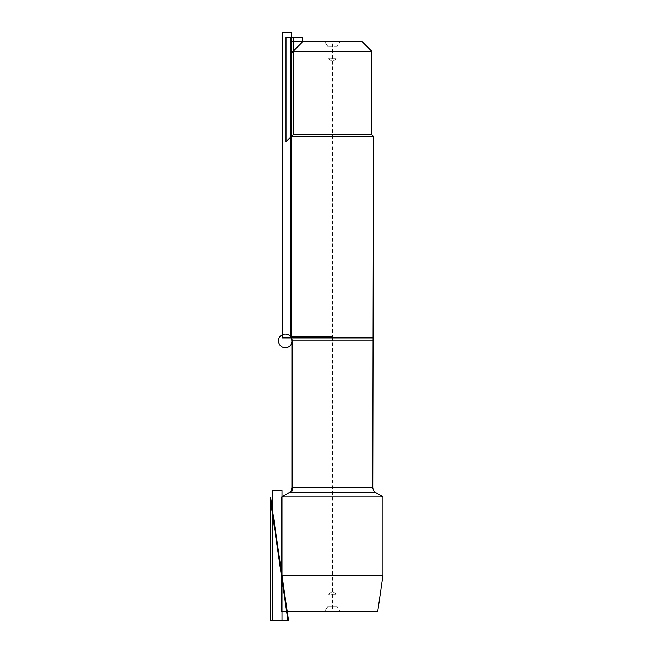 <?xml version="1.0" encoding="UTF-8"?>
<svg xmlns="http://www.w3.org/2000/svg" width="653" height="653" viewBox="0 0 653 653"><rect width="100%" height="100%" fill="white"/><g stroke="black" fill="none" stroke-linecap="round" stroke-linejoin="round"><path stroke-width="0.49" stroke-dasharray="3.27 2.45" d="M373.467 337.887L291.467 337.887M281.092 496.819L382.927 496.819M291.467 136.338L373.467 136.338M339.984 41.759L324.949 41.759L339.984 41.759L337.021 46.894L327.912 46.894L337.021 46.894L337.021 58.615L327.912 58.615L337.021 58.615L332.467 61.251L327.912 58.615L332.467 61.251M362.26 41.759L302.674 41.759L332.467 41.759L332.467 336.483L290.552 336.483L332.467 336.483L332.467 611.241L324.949 611.241L332.467 611.241M371.826 51.326L293.107 51.326M371.826 134.698L293.107 134.698M382.927 575.538L282.006 575.538M332.467 591.749L327.912 594.385L332.467 591.749L337.021 594.385L327.912 594.385L337.021 594.385L337.021 606.106L327.912 606.106L337.021 606.106L339.984 611.241M287.181 611.241L377.752 611.241M292.144 490.958L288.961 492.803L375.973 492.803M327.912 594.385L327.912 606.106L324.949 611.241L327.912 606.106L327.912 594.385M324.949 41.759L327.912 46.894L327.912 58.615L327.912 46.894L324.949 41.759L332.467 41.759M292.144 340.866L372.781 340.866M372.781 487.277L292.144 487.277"/><path stroke-width="0.98" d="M382.927 575.538L377.752 611.241L287.181 611.241L282.006 575.538L382.927 575.538L382.927 496.819L375.973 492.803C373.924 491.529 372.863 489.685 372.781 487.277L373.467 136.338L291.467 136.338L291.467 337.887L373.467 337.887M382.927 496.819L282.006 496.819L282.006 575.538M290.552 336.483L290.552 41.759L302.674 41.759L290.822 53.603L290.822 37.205L302.674 37.205L302.674 41.759L362.26 41.759L371.826 51.326L293.107 51.326L293.107 134.698L371.826 134.698L373.467 136.338M372.781 340.866L292.144 340.866L292.144 490.958M291.467 337.887L291.467 32.65L282.349 32.65L282.349 337.887L291.467 337.887L292.144 340.866L292.144 487.277C292.071 489.685 291.001 491.529 288.961 492.803L282.006 496.819L288.961 492.803L375.973 492.803M324.949 611.241L281.092 611.241L281.092 496.819M293.107 134.698L285.998 141.807L285.998 37.205L293.107 37.205L293.107 134.698L291.467 136.338M287.908 620.35L270.073 497.341M270.66 497.341L270.66 620.35L288.504 620.35L270.66 497.341M282.006 490.509L282.006 620.35L272.889 620.35L272.889 490.509L282.006 490.509M285.312 347.698A6.832 6.832 0 0 1 279.394 337.454A6.832 6.832 0 0 1 291.23 337.454A6.832 6.832 0 0 1 285.312 347.698M292.144 487.277L372.781 487.277M302.674 41.759L293.107 51.326M371.826 134.698L371.826 51.326"/></g></svg>
